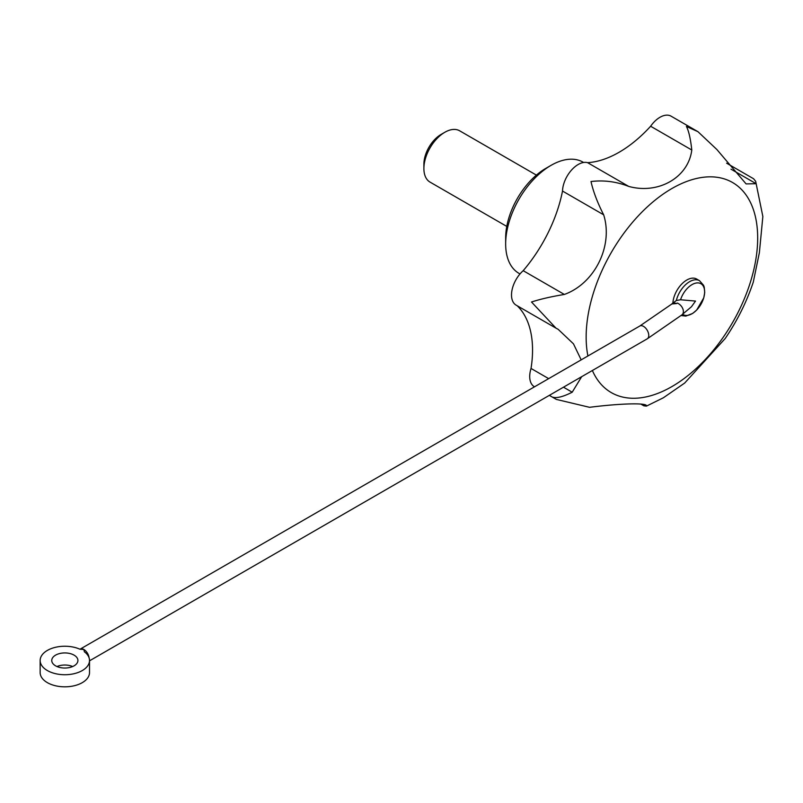 <?xml version="1.0" encoding="UTF-8"?>
<svg xmlns="http://www.w3.org/2000/svg" width="803" height="803" viewBox="0 0 803 803"><rect width="100%" height="100%" fill="white"/><g stroke="black" fill="none" stroke-linecap="round" stroke-linejoin="round"><path stroke-width="1.2" d="M646.254 405.575L646.545 406.067L663.378 397.776L684.688 383.041L725.209 338.495C737.244 320.809 746.599 302.028 753.274 282.144L759.377 252.684L762.85 216.489L755.663 181.307L756.155 183.706L731.001 169.182M755.663 181.307L753.555 178.738L726.635 163.19M80.049 649.215L79.898 649.205A24.682 14.253 0 0 0 53.942 647.7A24.682 14.253 0 0 0 40.15 660.488L40.15 672.573A24.682 14.253 0 0 0 64.832 686.826A24.682 14.253 0 0 0 89.514 672.573L89.514 660.488A24.682 14.253 0 0 0 84.375 651.785L83.863 649.497A7.408 4.276 -120 0 0 80.17 649.125L639.82 326.008L671.93 303.935L676.638 303.554A7.408 4.989 -130.1 0 0 671.82 303.925A7.408 4.989 -130.1 0 0 671.358 304.407M40.15 660.488A24.682 14.253 0 0 0 64.832 674.731A24.682 14.253 0 0 0 89.514 660.488M72.671 666.53A13.079 7.548 0 0 0 56.993 666.53M682.56 314.244L691.433 306.766L695.528 301.075L680.553 299.76L676.347 300.503A19.744 11.403 -60 0 1 699.503 280.689L703.569 285.296L704.241 287.213L704.713 292.593L703.759 297.833L696.663 310.068L692.688 313.431L685.822 316.091L681.145 315.539M671.82 303.925L676.347 300.503M89.514 660.829L647.228 338.836L682.028 314.796A7.408 4.969 -129.7 0 0 682.781 308.673A7.408 4.969 -129.7 0 0 677.26 303.042L676.638 303.554M55.578 665.828A13.079 7.548 0 0 0 69.841 667.464A13.079 7.548 0 0 0 77.911 660.488A13.079 7.548 0 0 0 64.832 652.929A13.079 7.548 0 0 0 51.753 660.488A13.079 7.548 0 0 0 55.578 665.828M548.67 378.635L531.034 368.457A22.213 12.828 120 0 0 534.306 386.685L534.527 386.805M531.034 368.457A108.596 62.694 120 0 0 517.202 305.752M628.729 186.416L587.565 162.658A108.596 62.694 120 0 0 650.631 126.242A22.213 12.828 120 0 1 671.087 116.174L697.927 131.672L686.404 126.452C688.753 130.879 690.55 138.728 691.784 150.01C688.422 177.393 658.53 194.647 628.729 186.416C616.323 181.598 603.756 179.972 590.998 181.538C593.317 191.766 597.542 202.858 603.665 214.813C613.442 245.758 594.802 283.509 564.348 294.45L523.195 270.681A22.213 12.828 120 0 0 512.053 289.933A22.213 12.828 120 0 0 516.108 305.13L555.736 328.005M523.195 270.681A108.596 62.694 120 0 0 562.512 191.054A22.213 12.828 120 0 1 571.395 170.216A22.213 12.828 120 0 1 587.565 162.658M756.155 183.706L746.097 183.907L716.838 149.478L697.927 131.672M581.181 359.864L573.462 343.835L558.165 329.33L555.987 328.146L531.506 302.008C540.329 299.128 551.27 296.608 564.348 294.45M581.663 376.697L572.198 392.215L563.485 387.187M646.545 406.067L646.355 406.107C648.453 402.684 621.522 403.257 589.532 407.312L556.338 399.402L552.735 397.164C556.67 398.418 563.154 396.772 572.198 392.215M640.874 404.1L643.845 405.816L646.355 406.107L644.006 404.752M520.003 273.943L518.949 273.331A64.17 37.048 -60 0 1 505.659 243.961A64.17 37.048 -60 0 1 551.029 165.368A64.17 37.048 -60 0 1 583.119 162.196L583.61 162.477M505.659 243.961L505.659 237.919A56.762 32.772 -60 0 1 545.799 168.389L551.029 165.368M603.665 214.813L562.512 191.054M691.784 150.01L650.631 126.242M672.884 303.032A19.744 11.403 -60 0 1 681.928 283.861A19.744 11.403 -60 0 1 696.683 279.053L699.503 280.689M79.898 649.205L83.863 649.497A7.408 4.276 -120 0 1 89.063 657.777M506.773 226.406L430.027 182.1A29.621 17.104 -60 0 1 423.894 168.54A29.621 17.104 -60 0 1 444.832 132.274A29.621 17.104 -60 0 1 459.647 130.799L536.394 175.114M423.894 168.54L423.894 164.213A24.321 14.042 -60 0 1 441.088 134.432L444.832 132.274M680.553 299.76A17.837 10.298 -60 0 1 698.811 282.977A17.837 10.298 -60 0 1 701.601 303.112A17.837 10.298 -60 0 1 682.56 314.254M587.906 355.99A121.283 70.022 -60 0 1 660.367 196.093A121.283 70.022 -60 0 1 757.48 231.465A121.283 70.022 -60 0 1 671.91 386.584A121.283 70.022 -60 0 1 592.373 370.504M647.228 338.836A7.408 4.276 -120 0 0 647.228 330.284A7.408 4.276 -120 0 0 639.82 326.008M549.332 395.357L556.338 399.402"/></g></svg>
